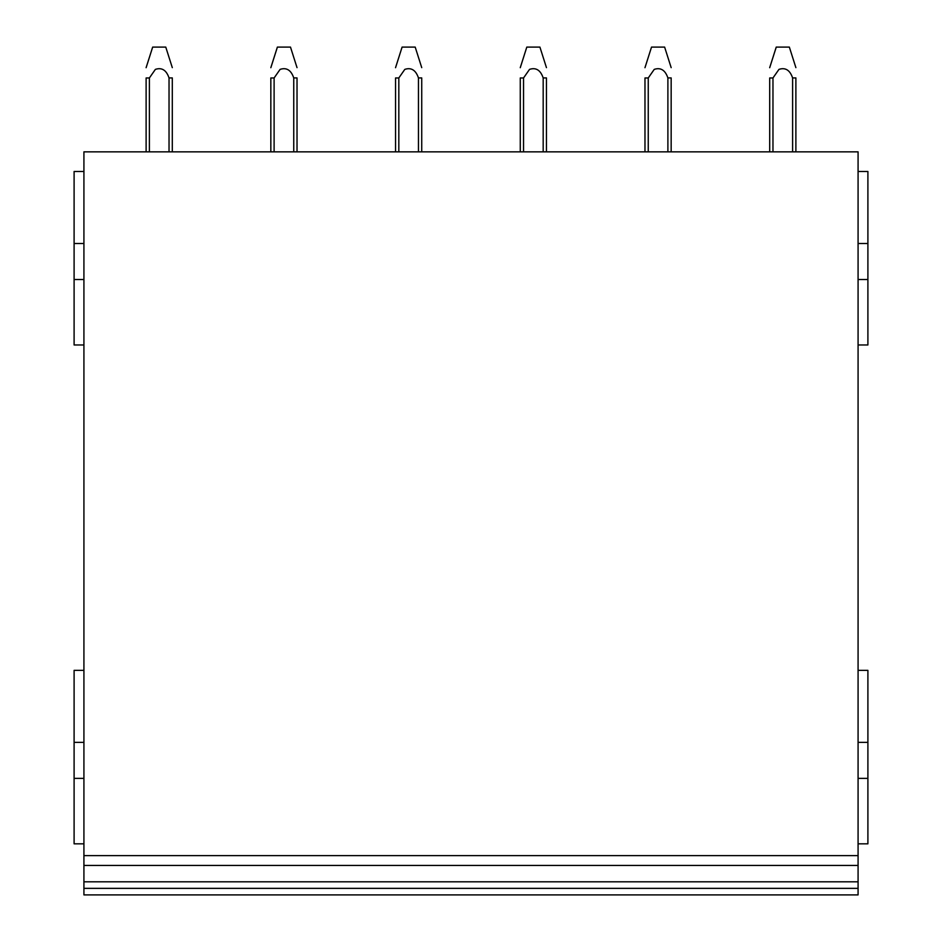 <?xml version="1.0" encoding="UTF-8"?>
<svg xmlns="http://www.w3.org/2000/svg" width="942" height="942" viewBox="0 0 942 942"><rect width="100%" height="100%" fill="white"/><g stroke="black" fill="none" stroke-linecap="round" stroke-linejoin="round"><path stroke-width="1.41" d="M83.92 171.491L74.1 171.491L74.1 344.972L83.92 344.972M74.1 279.503L83.92 279.503M74.1 243.507L83.92 243.507M83.92 670.351L74.1 670.351L74.1 843.832L83.92 843.832M74.1 778.363L83.92 778.363M74.1 742.367L83.92 742.367M83.92 865.439L83.92 151.85L858.08 151.85L858.08 865.439L83.92 865.439L83.92 894.9L858.08 894.9L858.08 888.353L83.92 888.353M858.08 888.353L858.08 881.806L83.92 881.806L858.08 881.806L858.08 865.439M83.92 855.619L858.08 855.619M858.08 344.972L867.9 344.972L867.9 171.491L858.08 171.491M858.08 279.503L867.9 279.503M858.08 243.507L867.9 243.507M858.08 843.832L867.9 843.832L867.9 670.351L858.08 670.351M858.08 778.363L867.9 778.363M858.08 742.367L867.9 742.367M792.611 151.85L792.611 77.927L795.884 77.927L795.884 151.85M769.696 78.009L769.696 151.85M772.97 151.85L772.97 77.962L769.696 77.974M772.97 77.962L778.963 69.378C785.393 67.259 789.949 70.108 792.611 77.927M769.696 67.647L776.232 47.1L789.349 47.1L795.884 67.647M667.89 151.85L667.89 77.927L671.163 77.927L671.163 151.85M648.249 151.85L648.249 77.962L644.976 77.974L644.976 151.85L644.976 78.009M648.249 77.962L654.243 69.378C660.683 67.259 665.229 70.108 667.89 77.927M644.976 67.706L651.523 47.1L664.628 47.1L671.163 67.647M543.181 151.85L543.181 77.927L546.454 77.927L546.454 151.85M520.267 78.009L520.267 151.85L520.267 77.974L523.54 77.962L523.54 151.85M523.54 77.962L529.534 69.378C535.963 67.259 540.52 70.108 543.181 77.927M520.267 67.706L526.802 47.1L539.919 47.1L546.454 67.647M418.46 151.85L418.46 77.927L421.733 77.927L421.733 151.85M395.546 78.009L395.546 151.85L395.546 77.974L398.819 77.962L398.819 151.85M398.819 77.962L404.813 69.378C411.254 67.259 415.799 70.108 418.46 77.927M395.546 67.706L402.093 47.1L415.198 47.1L421.733 67.647M293.751 151.85L293.751 77.927L297.024 77.927L297.024 151.85M270.837 78.009L270.837 151.85M274.11 151.85L274.11 77.962L270.837 77.974M274.11 77.962L280.104 69.378C286.533 67.259 291.09 70.108 293.751 77.927M270.837 67.647L277.372 47.1L290.489 47.1L297.024 67.647M169.03 151.85L169.03 77.927L172.304 77.927L172.304 151.85M146.116 151.85L146.116 78.009M149.389 151.85L149.389 77.962L146.116 77.974M149.389 77.962L155.383 69.378C161.824 67.259 166.369 70.108 169.03 77.927M146.116 67.706L152.663 47.1L165.768 47.1L172.304 67.647M776.255 47.1L769.696 67.706M277.395 47.1L270.837 67.706M152.663 47.1L146.116 67.647M402.093 47.1L395.546 67.647M526.802 47.1L520.267 67.647M651.523 47.1L644.976 67.647"/></g></svg>
